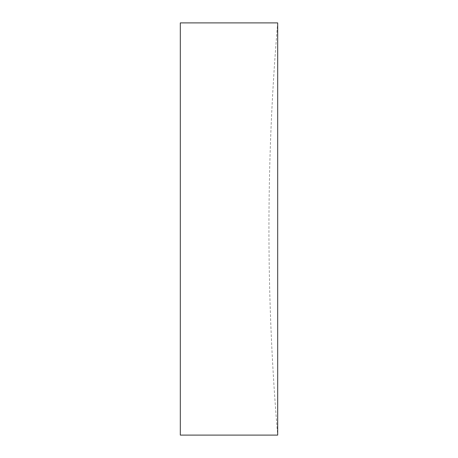 <?xml version="1.0" encoding="UTF-8"?>
<svg xmlns="http://www.w3.org/2000/svg" width="458" height="458" viewBox="0 0 458 458"><rect width="100%" height="100%" fill="white"/><g stroke="black" fill="none" stroke-linecap="round" stroke-linejoin="round"><path stroke-width="0.34" stroke-dasharray="2.29 1.72" d="M277.685 229L277.685 435.1A2434.253 2434.253 0 0 1 277.685 22.9L277.685 229M180.315 435.1L180.315 22.9"/><path stroke-width="0.69" d="M277.685 435.1L277.685 22.9L180.315 22.9L180.315 435.1L277.685 435.1"/></g></svg>
